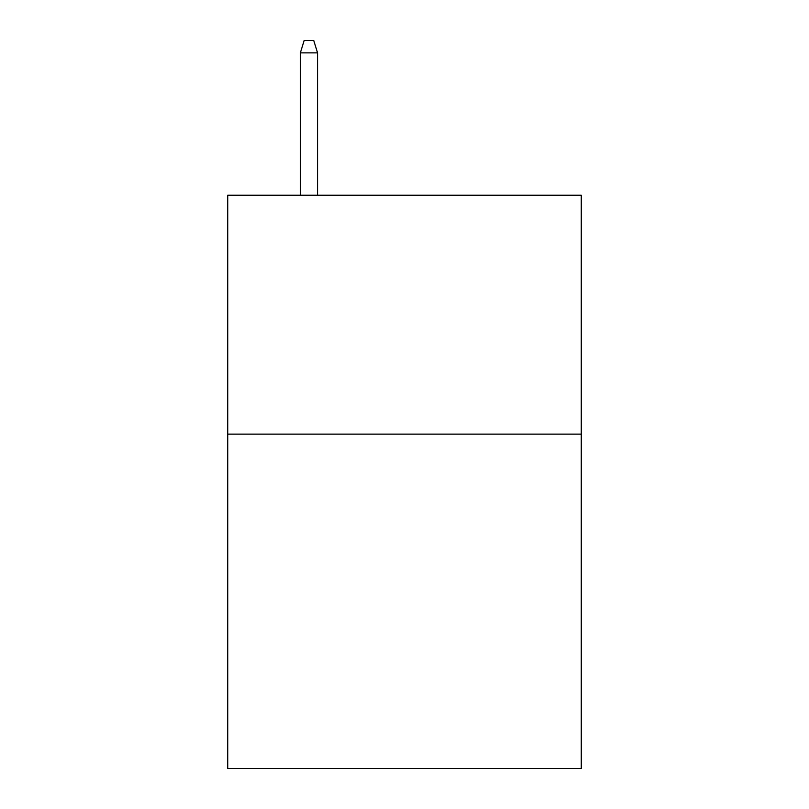 <?xml version="1.0" encoding="UTF-8"?>
<svg xmlns="http://www.w3.org/2000/svg" width="809" height="809" viewBox="0 0 809 809"><rect width="100%" height="100%" fill="white"/><g stroke="black" fill="none" stroke-linecap="round" stroke-linejoin="round"><path stroke-width="1.21" d="M581.266 434.12L581.266 768.55L227.733 768.55L227.733 195.242L581.266 195.242L581.266 434.12L227.733 434.12M317.553 195.242L317.553 52.868L300.351 52.868L300.351 195.242M300.351 52.868L304.174 40.45L313.73 40.45L317.553 52.868"/></g></svg>
